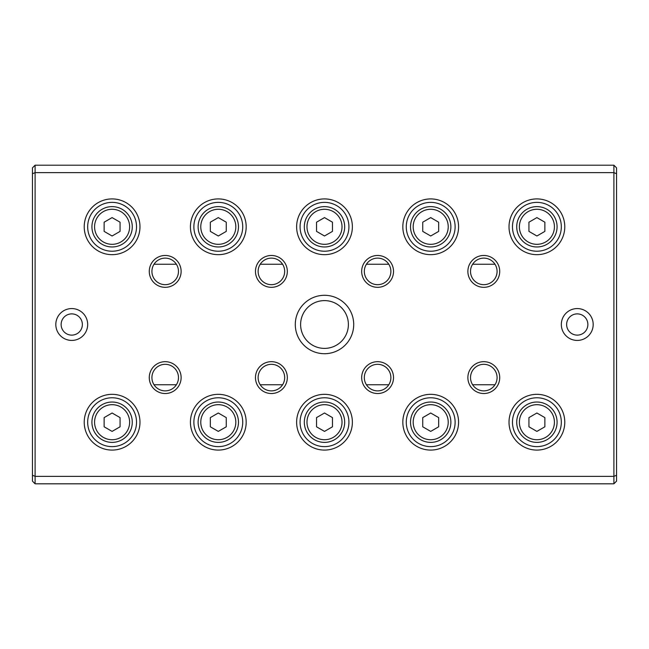 <?xml version="1.0" encoding="UTF-8"?>
<svg xmlns="http://www.w3.org/2000/svg" width="649" height="649" viewBox="0 0 649 649"><rect width="100%" height="100%" fill="white"/><g stroke="black" fill="none" stroke-linecap="round" stroke-linejoin="round"><path stroke-width="0.97" d="M494.976 264.232L472.626 264.232M388.775 264.232L366.425 264.232M282.575 264.232L260.225 264.232M176.374 264.232L154.024 264.232M154.024 384.768L176.374 384.768M260.225 384.768L282.575 384.768M366.425 384.768L388.775 384.768M472.626 384.768L494.976 384.768M613.897 483.797L35.103 483.797L35.103 476.366L613.897 476.366L613.897 172.634L35.103 172.634L35.103 476.366L32.45 475.263L32.45 167.856L35.103 165.203L613.897 165.203L616.55 167.856L616.55 481.144L613.897 483.797L613.897 476.366L616.55 475.263M295.295 324.5A29.205 29.205 0 0 1 339.103 299.205A29.205 29.205 0 0 1 339.103 349.795A29.205 29.205 0 0 1 295.295 324.5M593.186 324.5A15.933 15.933 0 0 0 569.295 310.701A15.933 15.933 0 0 0 569.295 338.299A15.933 15.933 0 0 0 593.186 324.5M55.814 324.5A15.933 15.933 0 0 1 79.705 310.701A15.933 15.933 0 0 1 79.705 338.299A15.933 15.933 0 0 1 55.814 324.5M467.872 377.596A15.933 15.933 0 0 1 491.764 363.805A15.933 15.933 0 0 1 491.764 391.396A15.933 15.933 0 0 1 467.872 377.596M467.872 271.404A15.933 15.933 0 0 1 491.764 257.604A15.933 15.933 0 0 1 491.764 285.195A15.933 15.933 0 0 1 467.872 271.404M361.671 377.596A15.933 15.933 0 0 1 385.563 363.805A15.933 15.933 0 0 1 385.563 391.396A15.933 15.933 0 0 1 361.671 377.596M361.671 271.404A15.933 15.933 0 0 1 385.563 257.604A15.933 15.933 0 0 1 385.563 285.195A15.933 15.933 0 0 1 361.671 271.404M255.471 377.596A15.933 15.933 0 0 1 279.362 363.805A15.933 15.933 0 0 1 279.362 391.396A15.933 15.933 0 0 1 255.471 377.596M255.471 271.404A15.933 15.933 0 0 1 279.362 257.604A15.933 15.933 0 0 1 279.362 285.195A15.933 15.933 0 0 1 255.471 271.404M149.27 377.596A15.933 15.933 0 0 1 173.161 363.805A15.933 15.933 0 0 1 173.161 391.396A15.933 15.933 0 0 1 149.27 377.596M149.27 271.404A15.933 15.933 0 0 1 173.161 257.604A15.933 15.933 0 0 1 173.161 285.195A15.933 15.933 0 0 1 149.27 271.404M509.019 422.207A27.875 27.875 0 0 1 550.839 398.064A27.875 27.875 0 0 1 550.839 446.35A27.875 27.875 0 0 1 509.019 422.207M509.019 226.793A27.875 27.875 0 0 1 550.839 202.65A27.875 27.875 0 0 1 550.839 250.936A27.875 27.875 0 0 1 509.019 226.793M402.826 422.207A27.875 27.875 0 0 1 444.638 398.064A27.875 27.875 0 0 1 444.638 446.35A27.875 27.875 0 0 1 402.826 422.207M402.826 226.793A27.875 27.875 0 0 1 444.638 202.65A27.875 27.875 0 0 1 444.638 250.936A27.875 27.875 0 0 1 402.826 226.793M296.625 422.207A27.875 27.875 0 0 1 338.437 398.064A27.875 27.875 0 0 1 338.437 446.35A27.875 27.875 0 0 1 296.625 422.207M296.625 226.793A27.875 27.875 0 0 1 338.437 202.65A27.875 27.875 0 0 1 338.437 250.936A27.875 27.875 0 0 1 296.625 226.793M190.425 422.207A27.875 27.875 0 0 1 232.237 398.064A27.875 27.875 0 0 1 232.237 446.35A27.875 27.875 0 0 1 190.425 422.207M190.425 226.793A27.875 27.875 0 0 1 232.237 202.65A27.875 27.875 0 0 1 232.237 250.936A27.875 27.875 0 0 1 190.425 226.793M84.224 422.207A27.875 27.875 0 0 1 126.036 398.064A27.875 27.875 0 0 1 126.036 446.35A27.875 27.875 0 0 1 84.224 422.207M84.224 226.793A27.875 27.875 0 0 1 126.036 202.65A27.875 27.875 0 0 1 126.036 250.936A27.875 27.875 0 0 1 84.224 226.793M35.103 483.797L32.45 481.144L32.45 475.263M87.672 226.793A24.427 24.427 0 0 1 124.316 205.644A24.427 24.427 0 0 1 124.316 247.95A24.427 24.427 0 0 1 87.672 226.793M129.622 226.793A17.523 17.523 0 0 0 103.337 211.623A17.523 17.523 0 0 0 103.337 241.972A17.523 17.523 0 0 0 129.622 226.793M104.132 222.201L104.132 231.393L112.099 235.993L120.065 231.393L120.065 222.201L112.099 217.602L104.132 222.201M132.274 226.793A20.176 20.176 0 0 1 102.015 244.267A20.176 20.176 0 0 1 102.015 209.319A20.176 20.176 0 0 1 132.274 226.793M87.672 422.207A24.427 24.427 0 0 1 124.316 401.05A24.427 24.427 0 0 1 124.316 443.356A24.427 24.427 0 0 1 87.672 422.207M193.873 226.793A24.427 24.427 0 0 1 230.517 205.644A24.427 24.427 0 0 1 230.517 247.95A24.427 24.427 0 0 1 193.873 226.793M193.873 422.207A24.427 24.427 0 0 1 230.517 401.05A24.427 24.427 0 0 1 230.517 443.356A24.427 24.427 0 0 1 193.873 422.207M300.073 226.793A24.427 24.427 0 0 1 336.709 205.644A24.427 24.427 0 0 1 336.709 247.95A24.427 24.427 0 0 1 300.073 226.793M300.073 422.207A24.427 24.427 0 0 1 336.709 401.05A24.427 24.427 0 0 1 336.709 443.356A24.427 24.427 0 0 1 300.073 422.207M406.274 226.793A24.427 24.427 0 0 1 442.91 205.644A24.427 24.427 0 0 1 442.91 247.95A24.427 24.427 0 0 1 406.274 226.793M406.274 422.207A24.427 24.427 0 0 1 442.91 401.05A24.427 24.427 0 0 1 442.91 443.356A24.427 24.427 0 0 1 406.274 422.207M512.475 226.793A24.427 24.427 0 0 1 549.111 205.644A24.427 24.427 0 0 1 549.111 247.95A24.427 24.427 0 0 1 512.475 226.793M512.475 422.207A24.427 24.427 0 0 1 549.111 401.05A24.427 24.427 0 0 1 549.111 443.356A24.427 24.427 0 0 1 512.475 422.207M129.622 422.207A17.523 17.523 0 0 0 103.337 407.028A17.523 17.523 0 0 0 103.337 437.377A17.523 17.523 0 0 0 129.622 422.207M104.132 417.607L104.132 426.799L112.099 431.398L120.065 426.799L120.065 417.607L112.099 413.007L104.132 417.607M132.274 422.207A20.176 20.176 0 0 1 102.015 439.681A20.176 20.176 0 0 1 102.015 404.733A20.176 20.176 0 0 1 132.274 422.207M235.822 226.793A17.523 17.523 0 0 0 209.538 211.623A17.523 17.523 0 0 0 209.538 241.972A17.523 17.523 0 0 0 235.822 226.793M210.333 222.201L210.333 231.393L218.299 235.993L226.266 231.393L226.266 222.201L218.299 217.602L210.333 222.201M238.475 226.793A20.176 20.176 0 0 1 208.207 244.267A20.176 20.176 0 0 1 208.207 209.319A20.176 20.176 0 0 1 238.475 226.793M235.822 422.207A17.523 17.523 0 0 0 209.538 407.028A17.523 17.523 0 0 0 209.538 437.377A17.523 17.523 0 0 0 235.822 422.207M210.333 417.607L210.333 426.799L218.299 431.398L226.266 426.799L226.266 417.607L218.299 413.007L210.333 417.607M238.475 422.207A20.176 20.176 0 0 1 208.207 439.681A20.176 20.176 0 0 1 208.207 404.733A20.176 20.176 0 0 1 238.475 422.207M342.023 226.793A17.523 17.523 0 0 0 315.738 211.623A17.523 17.523 0 0 0 315.738 241.972A17.523 17.523 0 0 0 342.023 226.793M316.534 222.201L316.534 231.393L324.5 235.993L332.466 231.393L332.466 222.201L324.5 217.602L316.534 222.201M344.676 226.793A20.176 20.176 0 0 1 314.408 244.267A20.176 20.176 0 0 1 314.408 209.319A20.176 20.176 0 0 1 344.676 226.793M342.023 422.207A17.523 17.523 0 0 0 315.738 407.028A17.523 17.523 0 0 0 315.738 437.377A17.523 17.523 0 0 0 342.023 422.207M316.534 417.607L316.534 426.799L324.5 431.398L332.466 426.799L332.466 417.607L324.5 413.007L316.534 417.607M344.676 422.207A20.176 20.176 0 0 1 314.408 439.681A20.176 20.176 0 0 1 314.408 404.733A20.176 20.176 0 0 1 344.676 422.207M448.224 226.793A17.523 17.523 0 0 0 421.939 211.623A17.523 17.523 0 0 0 421.939 241.972A17.523 17.523 0 0 0 448.224 226.793M422.734 222.201L422.734 231.393L430.701 235.993L438.667 231.393L438.667 222.201L430.701 217.602L422.734 222.201M450.877 226.793A20.176 20.176 0 0 1 420.609 244.267A20.176 20.176 0 0 1 420.609 209.319A20.176 20.176 0 0 1 450.877 226.793M448.224 422.207A17.523 17.523 0 0 0 421.939 407.028A17.523 17.523 0 0 0 421.939 437.377A17.523 17.523 0 0 0 448.224 422.207M422.734 417.607L422.734 426.799L430.701 431.398L438.667 426.799L438.667 417.607L430.701 413.007L422.734 417.607M450.877 422.207A20.176 20.176 0 0 1 420.609 439.681A20.176 20.176 0 0 1 420.609 404.733A20.176 20.176 0 0 1 450.877 422.207M554.424 226.793A17.523 17.523 0 0 0 528.14 211.623A17.523 17.523 0 0 0 528.14 241.972A17.523 17.523 0 0 0 554.424 226.793M528.935 222.201L528.935 231.393L536.901 235.993L544.868 231.393L544.868 222.201L536.901 217.602L528.935 222.201M557.077 226.793A20.176 20.176 0 0 1 526.81 244.267A20.176 20.176 0 0 1 526.81 209.319A20.176 20.176 0 0 1 557.077 226.793M554.424 422.207A17.523 17.523 0 0 0 528.14 407.028A17.523 17.523 0 0 0 528.14 437.377A17.523 17.523 0 0 0 554.424 422.207M528.935 417.607L528.935 426.799L536.901 431.398L544.868 426.799L544.868 417.607L536.901 413.007L528.935 417.607M557.077 422.207A20.176 20.176 0 0 1 526.81 439.681A20.176 20.176 0 0 1 526.81 404.733A20.176 20.176 0 0 1 557.077 422.207M151.923 271.404A13.272 13.272 0 0 1 165.203 258.124A13.272 13.272 0 0 1 178.475 271.404A13.272 13.272 0 0 1 165.203 284.676A13.272 13.272 0 0 1 151.923 271.404M151.923 377.596A13.272 13.272 0 0 1 165.203 364.324A13.272 13.272 0 0 1 178.475 377.596A13.272 13.272 0 0 1 165.203 390.876A13.272 13.272 0 0 1 151.923 377.596M258.124 271.404A13.272 13.272 0 0 1 271.404 258.124A13.272 13.272 0 0 1 284.676 271.404A13.272 13.272 0 0 1 271.404 284.676A13.272 13.272 0 0 1 258.124 271.404M258.124 377.596A13.272 13.272 0 0 1 271.404 364.324A13.272 13.272 0 0 1 284.676 377.596A13.272 13.272 0 0 1 271.404 390.876A13.272 13.272 0 0 1 258.124 377.596M364.324 271.404A13.272 13.272 0 0 1 377.596 258.124A13.272 13.272 0 0 1 390.876 271.404A13.272 13.272 0 0 1 377.596 284.676A13.272 13.272 0 0 1 364.324 271.404M364.324 377.596A13.272 13.272 0 0 1 377.596 364.324A13.272 13.272 0 0 1 390.876 377.596A13.272 13.272 0 0 1 377.596 390.876A13.272 13.272 0 0 1 364.324 377.596M470.525 271.404A13.272 13.272 0 0 1 483.797 258.124A13.272 13.272 0 0 1 497.077 271.404A13.272 13.272 0 0 1 483.797 284.676A13.272 13.272 0 0 1 470.525 271.404M470.525 377.596A13.272 13.272 0 0 1 483.797 364.324A13.272 13.272 0 0 1 497.077 377.596A13.272 13.272 0 0 1 483.797 390.876A13.272 13.272 0 0 1 470.525 377.596M61.128 324.5A10.619 10.619 0 0 1 71.747 313.881A10.619 10.619 0 0 1 82.366 324.5A10.619 10.619 0 0 1 71.747 335.119A10.619 10.619 0 0 1 61.128 324.5M587.872 324.5A10.619 10.619 0 0 0 571.947 315.3A10.619 10.619 0 0 0 571.947 333.7A10.619 10.619 0 0 0 587.872 324.5M616.55 173.737L613.897 172.634L613.897 165.203M35.103 165.203L35.103 172.634L32.45 173.737M300.609 324.5A23.891 23.891 0 0 1 324.5 300.609A23.891 23.891 0 0 1 348.391 324.5A23.891 23.891 0 0 1 324.5 348.391A23.891 23.891 0 0 1 300.609 324.5"/></g></svg>
